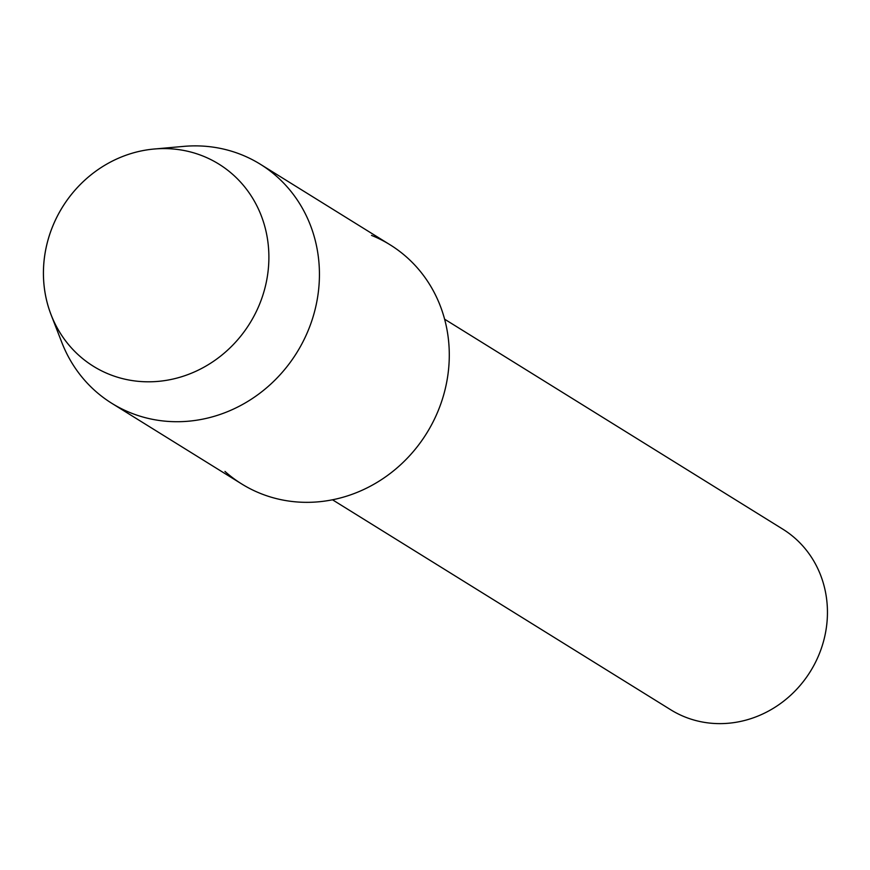 <?xml version="1.0" encoding="UTF-8"?>
<svg xmlns="http://www.w3.org/2000/svg" width="870" height="870" viewBox="0 0 870 870"><rect width="100%" height="100%" fill="white"/><g stroke="black" fill="none" stroke-linecap="round" stroke-linejoin="round"><path stroke-width="1.3" d="M203.134 156.121A118.972 110.24 -58.2 0 0 53.679 223.971A118.972 110.24 -58.2 0 0 109.185 374.274A118.972 110.24 -58.2 0 0 258.64 306.436A118.972 110.24 -58.2 0 0 203.134 156.121A118.972 110.24 -58.2 0 0 154.11 149.031A118.972 110.24 -58.2 0 0 51.123 314.897A118.972 110.24 -58.2 0 0 109.185 374.274A118.972 110.24 -58.2 0 0 258.64 306.436A118.972 110.24 -58.2 0 0 203.134 156.121M224.96 471.431A140.722 130.38 -58.2 0 0 260.38 493.421A140.722 130.38 -58.2 0 0 437.164 413.185A140.722 130.38 -58.2 0 0 371.512 235.389M332.492 499.782L670.683 709.746A106.281 98.473 -58.2 0 0 684.777 716.891A106.281 98.473 -58.2 0 0 814.635 663.984A106.281 98.473 -58.2 0 0 782.804 529.156L444.613 319.192M51.123 314.897L61.868 342.562A140.722 130.38 -58.2 0 0 111.871 403.354A140.722 130.38 -58.2 0 0 130.543 412.804A140.722 130.38 -58.2 0 0 302.466 342.758A140.722 130.38 -58.2 0 0 260.326 164.234A140.722 130.38 -58.2 0 0 241.664 154.784A140.722 130.38 -58.2 0 0 183.679 146.388L154.11 149.031M111.871 403.354L241.719 483.97A140.722 130.38 -58.2 0 0 260.38 493.421A140.722 130.38 -58.2 0 0 432.314 423.375A140.722 130.38 -58.2 0 0 390.173 244.851L260.326 164.234"/></g></svg>
